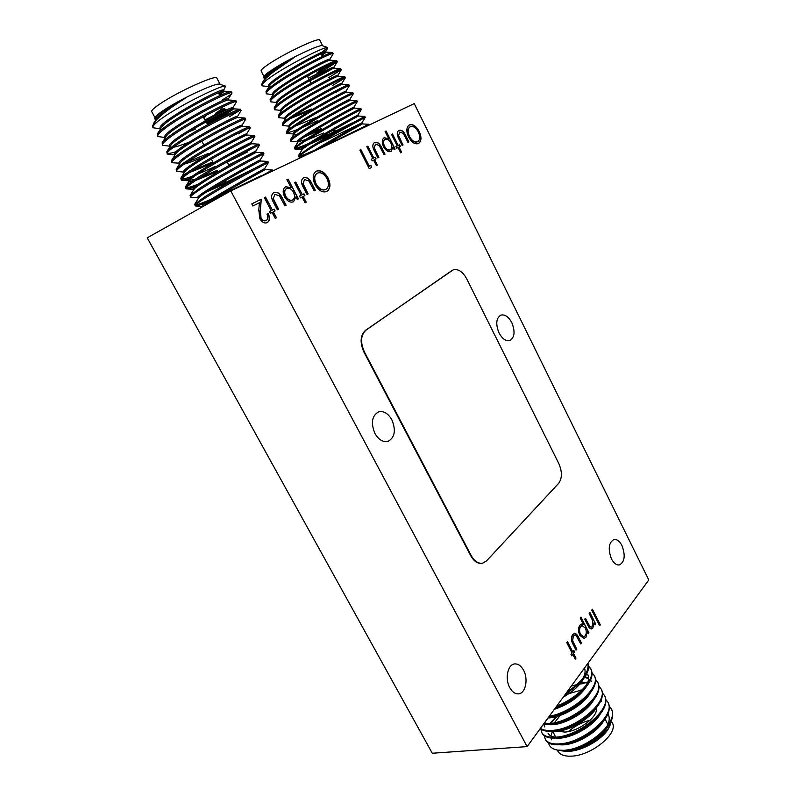 <?xml version="1.0" encoding="UTF-8"?>
<svg xmlns="http://www.w3.org/2000/svg" width="796" height="796" viewBox="0 0 796 796"><rect width="100%" height="100%" fill="white"/><g stroke="black" fill="none" stroke-linecap="round" stroke-linejoin="round"><path stroke-width="1.19" d="M324.569 135.041L324.848 135.599L326.599 134.484M268.342 78.784C264.232 81.62 262.013 83.55 261.685 84.575L262.62 82.227C264.153 79.849 267.565 76.555 272.849 72.346L294.341 57.382L272.6 69.799C267.197 73.58 264.232 76.207 263.725 77.68L264.113 76.396C264.551 75.152 267.595 72.715 273.227 69.073C289.157 58.665 320.201 43.979 322.45 45.71L327.713 47.491C326.111 45.84 290.719 63.362 272.431 75.899L268.342 78.784C263.695 82.386 261.625 84.734 262.133 85.819L268.998 86.704M320.838 53.292L327.713 47.491M263.725 77.68L264.481 78.704M264.043 76.615L261.128 70.983C260.79 69.948 263.804 67.342 270.182 63.163C286.988 52.058 319.793 36.875 319.803 40.108L322.659 45.79M329.823 59.342L333.265 53.621C333.892 51.223 295.893 70.366 276.51 84.048C269.108 89.261 265.695 92.515 266.272 93.809L273.018 94.634M333.265 53.621L332.519 52.516C330.619 51.531 294.391 70.008 275.983 83.023C270.401 86.973 267.088 89.799 266.033 91.49L266.272 93.809M299.395 156.066C304.579 155.499 336.937 140.066 355.643 130.753L368.747 124.276L356.2 131.231M298.948 156.911L298.53 155.528L309.336 147.777C329.076 135.38 366.2 115.579 364.797 116.405L365.294 117.39C366.628 116.624 329.574 136.424 309.843 148.772C302.311 153.499 298.669 156.215 298.948 156.911L306.898 154.683M294.898 149.101L294.5 147.628L305.206 139.768C324.788 127.28 361.822 107.649 360.827 108.505L361.324 109.5C362.638 108.505 325.425 128.236 305.724 140.763C298.202 145.549 294.59 148.335 294.898 149.101L295.366 149.3C298.251 149.668 318.937 140.355 337.385 131.37M290.848 141.27L290.46 139.708C291.266 138.454 294.799 135.798 301.067 131.728C320.48 119.171 357.414 99.709 356.837 100.585L357.354 101.58C358.568 100.386 321.246 120.037 301.585 132.733C294.082 137.579 290.5 140.424 290.848 141.27L297.405 141.837M331.703 108.783L349.902 99.241L353.364 93.649C354.489 92.256 317.047 111.818 297.435 124.673C289.943 129.589 286.391 132.494 286.779 133.42L293.973 134.056M353.364 93.649L352.837 92.644C352.986 91.739 316.161 111.032 296.918 123.669C290.759 127.718 287.266 130.415 286.421 131.748L286.779 133.42M289.565 126.663L289.187 125.927C285.446 123.519 346.986 89.411 345.902 91.291L349.364 85.689C350.389 84.097 312.838 103.579 293.276 116.604C285.804 121.569 282.281 124.544 282.699 125.539L289.316 126.186M336.161 92.177L343.474 88.187M349.364 85.689L348.807 84.665C348.539 83.749 311.833 102.873 292.749 115.589C286.719 119.619 283.247 122.345 282.361 123.758L282.699 125.539M332.718 85.371L345.355 77.709C346.29 75.909 308.619 95.311 289.097 108.495C281.645 113.529 278.152 116.574 278.61 117.639L285.257 118.325M345.355 77.709L344.767 76.665C344.081 75.729 307.485 94.684 288.58 107.48C282.66 111.5 279.227 114.246 278.292 115.738L278.61 117.639M328.778 77.57L341.335 69.7C342.171 67.71 304.39 87.023 284.918 100.376C277.476 105.46 274.013 108.574 274.511 109.719L281.187 110.455M341.335 69.7L340.698 68.645C339.613 67.69 303.137 86.485 284.391 99.351C278.58 103.351 275.187 106.127 274.222 107.679L274.511 109.719M308.48 78.277L324.828 69.749L337.305 61.67C338.041 59.481 300.152 78.704 280.719 92.227C273.297 97.371 269.854 100.555 270.391 101.769L277.386 102.575M318.689 71.809L335.454 62.028M337.305 61.67L336.618 60.596C335.116 59.62 298.769 78.257 280.192 91.202C274.501 95.172 271.147 97.978 270.133 99.599L270.391 101.769M295.236 148.315C300.132 148.156 332.907 132.614 351.772 123.082M299.525 139.111L321.693 129.41M303.087 136.504L321.206 128.454M331.514 123.519L343.554 117.559M294.819 131.678L298.43 130.275M286.948 132.703C291.097 132.295 301.216 128.335 317.296 120.813M327.614 115.878L329.464 114.962M290.251 124.156L293.336 123.002M277.127 101.142L279.068 100.525M278.491 99.57L281.316 98.575M223.885 182.523L225.457 181.498M157.847 121.32C154.603 123.718 152.822 125.42 152.514 126.435L153.718 123.271C155.16 121.002 158.086 118.027 162.513 114.326C168.931 109.072 176.632 103.639 185.607 98.027L162.434 111.43C157.787 114.843 155.23 117.281 154.752 118.743L155.13 117.47C155.548 116.206 158.195 113.927 163.081 110.644C179.647 99.301 216.88 82.038 219.815 84.227L225.596 86.157C223.377 84.048 180.911 104.644 161.896 118.325L157.847 121.32C154.016 124.554 152.384 126.703 152.961 127.758L160.573 128.823M218.97 93.988L223.497 90.515L225.596 86.157M154.752 118.743L155.598 120.017M155.041 117.768L151.718 111.609C151.27 110.535 153.897 108.047 159.588 104.157C177.14 91.978 216.771 74.078 216.87 78.137L220.114 84.326M222.134 100.007C227.974 96.565 231.228 94.316 231.875 93.231L231.964 92.843C232.601 89.719 186.771 112.306 166.573 127.28C159.976 132.156 157.021 135.25 157.717 136.534L165.409 137.539M231.964 92.843L231.009 91.59C228.193 90.386 184.98 112.027 165.966 126.156C161.309 129.599 158.474 132.156 157.459 133.808L157.717 136.534M272.839 170.891L272.381 170.006L255.924 178.941M195.199 205.816L194.721 204.264L204.224 197.179C224.87 183.886 269.317 160.404 267.884 161.419L268.441 162.493C270.103 161.399 225.547 184.961 204.821 198.274C198.055 202.632 194.841 205.149 195.199 205.816L195.677 206.005C199.149 205.627 208.403 201.975 223.447 195.02M190.572 197.249L190.115 195.587L199.498 188.403C219.935 175.001 264.242 151.757 263.357 152.802L263.934 153.887C265.466 152.534 220.751 175.986 200.094 189.498C193.348 193.925 190.164 196.503 190.572 197.249L198.741 197.856M228.8 164.951L255.655 151.33L259.406 145.24C260.819 143.648 215.945 166.981 195.348 180.692C188.622 185.179 185.478 187.836 185.916 188.652L186.612 188.931C188.622 188.911 192.841 187.597 199.279 184.98M259.406 145.24L258.809 144.146C259.148 143.091 214.99 166.085 194.751 179.588C189.329 183.229 186.234 185.657 185.488 186.881L185.916 188.652M224.343 156.563L251.108 142.693L254.869 136.574C256.153 134.733 211.119 157.936 190.592 171.866C183.886 176.413 180.772 179.14 181.259 180.035L182.075 180.364C183.966 180.384 187.717 179.309 193.309 177.14M254.869 136.574L254.242 135.469C254.043 134.385 210.025 157.14 189.995 170.752C184.692 174.374 181.647 176.831 180.841 178.125L181.259 180.035M219.865 148.136C235.984 140.245 244.879 135.549 246.551 134.036L250.312 127.887C251.476 125.788 206.283 148.872 185.816 163.001C179.13 167.618 176.055 170.414 176.573 171.389L184.015 172.135M238.223 133.867L246.422 129.251M250.312 127.887L249.645 126.753C248.909 125.649 205.04 148.175 185.219 161.896C180.045 165.478 177.04 167.966 176.195 169.339L176.573 171.389M236.701 128.763L241.974 125.37L245.745 119.161C246.78 116.813 201.428 139.778 181.03 154.116C174.364 158.802 171.319 161.668 171.886 162.722L179.17 163.16L179.568 163.896M245.745 119.161L245.019 118.007C243.765 116.873 200.045 139.171 180.433 153.001C175.389 156.553 172.414 159.061 171.528 160.513L171.886 162.722M237.427 116.604L241.168 110.415C242.064 107.808 196.562 130.653 176.224 145.2C169.578 149.946 166.563 152.892 167.18 154.016L174.702 154.882M229.258 116.833L239.248 110.734M241.168 110.415L240.382 109.231C238.591 108.077 195.04 130.156 175.627 144.076C170.712 147.608 167.787 150.126 166.852 151.648L167.18 154.016M232.84 107.858L236.571 101.639C237.337 98.784 191.677 121.489 171.409 136.245C164.782 141.071 161.797 144.086 162.454 145.29L170.225 146.235M236.571 101.639L235.706 100.425C233.397 99.241 190.015 121.101 170.802 135.131C166.016 138.623 163.14 141.161 162.165 142.753L162.454 145.29M195.647 204.91C201.696 204.423 240.422 185.985 260.401 175.996M200.592 194.652L232.949 180.244M204.811 191.657C219.497 185.567 241.536 174.921 255.108 168.065M186.125 187.866C188.941 187.707 194.97 185.627 204.234 181.637M227.268 162.076L247.695 151.847M181.389 179.289C186.125 178.951 197.428 174.662 215.288 166.414M184.672 170.155L187.627 169.12M181.478 159.936L185.03 158.653M167.16 153.339C168.573 153.708 171.578 153.15 176.175 151.658M170.981 143.29L173.667 142.424M204.92 119.997L225.318 109.351M215.925 113.062L224.751 108.276M621.965 545.588C619.646 541.19 616.99 539.161 614.014 539.509C608.671 542.514 607.816 548.981 611.457 558.901C613.776 563.25 616.393 565.269 619.318 564.951C624.721 561.946 625.606 555.499 621.965 545.588M523.539 670.182C521.082 665.764 518.126 663.685 514.674 663.924C507.758 664.322 504.694 678.719 509.758 687.635C512.196 691.973 515.102 694.042 518.485 693.853C525.549 693.515 528.554 679.058 523.539 670.182M391.851 419.79C388.11 413.363 383.682 410.716 378.588 411.87C371.881 415.771 370.657 422.975 374.936 433.482C378.677 439.81 383.035 442.447 388.02 441.382C394.856 437.521 396.129 430.318 391.851 419.79M511.788 322.659C508.525 316.699 504.873 314.181 500.863 315.116C496.117 318.201 495.51 324.151 499.052 332.977C502.316 338.887 505.928 341.385 509.868 340.489C514.684 337.434 515.32 331.484 511.788 322.659M605.099 718.997L607.846 724.499M596.075 708.082C599.08 716.002 579.12 731.424 564.772 732.071L557.658 731.245M561.797 750.847L569.438 751.235C584.174 750.18 605.149 736.887 610.044 725.295L609.278 726.937C604.622 737.982 583.657 750.727 569.001 751.334L562.782 751.046M569.538 749.623C578.563 747.822 587.329 744.091 595.816 738.419C588.463 743.733 581.02 747.444 573.488 749.553L566.732 750.867L557.379 750.071L564.264 750.349L569.538 749.623C592.463 745.136 618.8 720.48 611.328 708.888L609.308 706.241M548.583 742.857C549.27 746.658 552.195 749.066 557.379 750.071M610.044 725.295L611.497 720.43M611.398 721.116L612.263 722.788C619.029 732.947 591.736 755.613 571.528 756.14C564.473 756.469 559.906 754.787 557.827 751.125L557.26 750.051M561.279 714.002L558.434 715.992M544.374 735.753L545.2 739.026C547.3 742.917 552.474 744.509 560.702 743.792C583.995 742.081 616.114 714.828 607.925 702.251L605.885 699.604M545.2 739.026L545.628 739.852C547.738 743.753 552.912 745.345 561.14 744.638L568.105 743.315C578.035 740.688 587.418 735.753 596.264 728.499C607.229 718.798 611.258 710.321 608.343 703.077L607.925 702.251M543.817 723.733L550.036 723.524C573.239 721.455 605.637 694.371 597.657 682.222L595.557 679.575M584.055 683.555L579.886 684.033M576.861 684.6L571.319 686.062M543.28 724.479L554.902 723.594C566.653 720.838 577.617 715.047 587.776 706.221C597.298 697.256 600.731 689.535 598.085 683.058L597.657 682.222M582.145 689.853L569.04 693.585M540.474 728.31C543.21 730.27 547.578 730.927 553.598 730.3C576.831 728.35 609.139 701.206 601.089 688.918L599.01 686.271M540.245 728.619C542.902 730.967 547.499 731.813 554.046 731.146L559.26 730.201C570.433 727.484 580.911 721.962 590.662 713.634C600.632 704.43 604.254 696.47 601.517 689.754L601.089 688.918M540.902 729.126L541.708 732.419C543.787 736.27 548.932 737.812 557.15 737.056C580.423 735.225 612.631 708.022 604.512 695.595L602.453 692.948M541.708 732.419L542.136 733.245C544.225 737.096 549.379 738.648 557.598 737.902L563.658 736.778C574.234 734.101 584.174 728.867 593.498 721.067C603.945 711.604 607.756 703.395 604.94 696.42L604.512 695.595M566.851 692.192C582.314 681.684 589.319 672.093 587.856 663.406M565.329 694.261L578.871 683.993C586.96 675.983 589.985 669.088 587.945 663.297M556.673 706.122C577.667 698.132 596.682 678.172 590.771 668.779L588.632 666.143M555.628 707.554C565.329 703.953 574.075 698.56 581.886 691.396C590.582 682.908 593.687 675.655 591.199 669.625L590.771 668.779M590.97 669.207L588.652 666.66M549.27 716.271C572.394 712.51 601.716 686.928 594.224 675.515L592.105 672.869M548.484 717.345L550.573 716.947C562.872 714.171 574.304 708.122 584.851 698.808C593.945 690.082 597.219 682.6 594.652 676.351L594.224 675.515M595.816 738.419L598.97 735.952C610.492 725.992 614.751 717.246 611.746 709.714L611.328 708.888M573.488 749.553L574.752 749.205C582.622 747.036 590.125 743.086 597.259 737.365L598.97 735.952M606.403 727.226C609.358 722.36 609.985 718.111 608.303 714.49M552.434 731.325L550.882 735.892M550.922 737.982L551.519 739.773M568.105 743.315L570.414 742.708C578.861 740.489 586.881 736.27 594.453 730.051L596.264 728.499M557.439 715.305L549.737 723.564M548.036 733.176C549.26 735.434 551.797 736.778 555.638 737.195M563.658 736.778L566.115 736.171C575.11 733.902 583.597 729.425 591.577 722.738L593.498 721.067M601.487 701.216L601.03 700.42M543.937 724.549L544.554 726.559M559.26 730.201L561.867 729.594C571.379 727.295 580.304 722.579 588.662 715.435L590.662 713.634M544.464 722.848L547.986 723.723M554.902 723.594L557.648 722.977C567.638 720.659 576.991 715.703 585.697 708.132L587.776 706.221M587.458 683.028L581.16 682.461M550.573 716.947L553.459 716.33C563.906 713.992 573.657 708.818 582.692 700.828L584.851 698.808M591.199 681.177L590.523 680.102M588.572 678.262L585.08 676.67M555.27 708.052C564.205 705.067 572.334 700.221 579.647 693.535L581.886 691.396M586.543 684.918C588.742 680.859 589.139 677.366 587.747 674.461M564.593 695.276L578.871 683.993M583.189 677.834C585.179 674.073 585.607 670.819 584.453 668.073L584.722 668.57M569.438 751.235C582.443 749.872 600.482 738.827 606.811 728.101M559.946 744.748C572.772 746.33 596.284 733.822 603.537 721.077M560.046 714.46L555.011 718.609L550.802 723.415M556.115 738.041C568.931 739.783 593.11 726.887 600.254 714.052M587.965 696.4L587.249 696.43M544.325 724.579L544.782 726.967M552.295 731.315C565.08 733.216 589.935 719.942 596.95 707.007M581.966 690.023L578.403 690.53L581.329 690.003M570.304 692.699L568.434 693.376M548.464 724.569C561.21 726.629 586.742 712.977 593.637 699.953M548.046 717.942C561.628 717.932 584.105 704.729 590.304 692.888M591.398 681.595L590.423 680.311M588.543 678.809L584.662 677.277M554.324 709.345C569.21 704.241 580.095 696.391 586.96 685.804M563.2 697.187C573.07 691.485 579.876 685.336 583.607 678.719M568.374 731.564C574.742 726.042 582.005 722.261 590.184 720.201M552.752 731.355L555.727 737.195M554.673 722.38L561.538 713.903M527.111 746.608L648.78 579.966L414.248 103.609L230.78 190.901L527.111 746.608L432.278 753.245L147.22 237.835L230.78 190.901M273.346 211.845L276.481 217.786L275.267 218.422L272.123 212.472L270.371 213.378L269.406 211.567L271.167 210.661L264.312 197.677L265.546 197.06L272.391 210.035L274.142 209.139L275.098 210.94L273.118 211.965L276.481 217.786M580.931 617.089L588.98 632.9L588.264 633.855L587.169 631.716L585.985 637.218L584.065 638.492L579.816 635.387C578.115 631.457 578.125 628.074 579.846 625.258L581.667 624.064L583.448 624.402L580.204 618.034L580.931 617.089M573.558 653.397L575.986 658.123L575.239 659.128L572.812 654.392L571.727 655.824L570.991 654.382L572.065 652.959L566.762 642.641L567.518 641.656L572.822 651.954L573.886 650.541L574.632 651.974L573.309 653.426L575.986 658.123M405.811 135.738L408.895 141.947L407.97 142.424L403.313 133.42L399.691 132.027L398.597 135.638L403.045 144.962L402.109 145.449L398.935 139.081C396.726 134.982 396.667 132.116 398.776 130.484L398.905 130.415C401.522 129.589 403.821 131.36 405.811 135.738L408.666 142.066M386.06 131.002L395.085 149.071L394.129 149.558L392.916 147.121L391.095 151.419C388.428 152.334 385.901 150.762 383.533 146.713C381.662 142.365 381.881 139.37 384.199 137.728L388.727 138.753L385.095 131.479L386.06 131.002L394.856 149.18M374.627 159.618L377.354 165.031L376.369 165.548L373.632 160.135L372.2 160.872L371.364 159.21L372.797 158.484L366.827 146.653L367.842 146.156L373.792 157.966L375.215 157.24L376.05 158.882L374.399 159.737L377.354 165.031M328.042 177.936C330.867 184.244 330.499 188.732 326.927 191.408C322.659 193 318.708 190.751 315.077 184.662C312.221 178.234 312.649 173.727 316.35 171.15C320.609 169.727 324.509 171.986 328.042 177.936L327.813 178.055C330.609 184.254 330.28 188.722 326.828 191.448M303.236 196.433L306.251 202.214L305.107 202.821L302.082 197.02L300.43 197.876L299.505 196.114L301.167 195.259L294.58 182.612L295.744 182.035L302.321 194.662L303.973 193.816L304.888 195.577L303.007 196.552L306.251 202.214M282.471 198.274L286.132 205.249L284.938 205.865L279.386 195.766L274.839 194.383L273.297 198.642L278.57 209.149L277.356 209.776L273.585 202.612C270.948 198.045 270.988 194.741 273.695 192.682L273.904 192.572C277.277 191.438 280.132 193.338 282.471 198.274L285.903 205.368M482.326 563.269L482.077 563.319C477.719 563.896 473.928 561.349 470.705 555.668L363.931 352.091C359.712 342.479 360.26 335.215 365.553 330.3L452.964 270.023M592.423 609.209L600.333 624.83L599.627 625.765L591.717 610.134L592.423 609.209M288.102 179.1L298.43 198.91L297.266 199.507L295.873 196.841L293.545 201.756C290.281 202.92 287.286 201.288 284.55 196.861C282.421 192.085 282.789 188.702 285.645 186.732L291.087 187.667L286.918 179.677L288.102 179.1L298.202 199.03M311.783 183.418L315.296 190.214L314.171 190.791L308.838 180.951L304.52 179.558L303.087 183.657L308.161 193.886L307.017 194.483L303.395 187.508C300.858 183.05 300.878 179.846 303.435 177.896L303.624 177.797C306.808 176.742 309.525 178.612 311.783 183.418L315.067 190.334M371.035 165.349L371.334 167.578L369.254 168.662L359.872 150.126L360.887 149.618L369.304 166.245L371.035 165.349L371.334 167.578M381.851 147.887L385.035 154.245L384.06 154.752L379.234 145.529L375.453 144.136L374.269 147.867L378.876 157.429L377.891 157.936L374.608 151.409C372.309 147.22 372.269 144.275 374.488 142.554L374.627 142.484C377.384 141.598 379.791 143.399 381.851 147.887L384.816 154.364M399.015 147.041L401.652 152.325L400.706 152.812L398.07 147.529L396.716 148.225L395.91 146.613L397.264 145.917L391.503 134.375L392.458 133.907L398.209 145.429L399.562 144.733L400.358 146.345L398.796 147.161L401.652 152.325M419.223 131.439C421.731 137.201 421.522 141.2 418.596 143.459C415.084 144.723 411.741 142.564 408.577 136.982C406.06 131.121 406.308 127.111 409.333 124.942C412.845 123.818 416.149 125.987 419.223 131.439L419.004 131.559C421.472 137.201 421.303 141.181 418.507 143.499M578.563 637.417L581.408 642.969L580.672 643.944L576.394 635.974L574.722 635.188L573.349 636.103L572.632 640.71L576.762 649.138L576.015 650.133L573.09 644.442C571.03 640.74 570.871 637.487 572.622 634.661L574.443 633.377C576.095 633.517 577.468 634.86 578.563 637.417L581.408 642.969M589.886 612.512L595.697 623.965L594.99 624.91L593.945 622.84L592.891 628.034L591.567 628.92C590.035 628.79 588.771 627.507 587.756 625.089L584.762 619.198L585.478 618.253L589.657 626.183L591.269 627.198L592.304 626.452L592.731 620.82L589.179 613.447L589.886 612.512M266.232 220.492C268.043 219.238 268.292 217.129 266.959 214.144L268.192 213.507C270.133 217.736 269.824 220.761 267.267 222.611C264.57 223.656 262.103 222.373 259.854 218.741L258.8 209.965L259.416 202.751L252.879 206.025L251.765 203.915L261.287 199.179L260.352 210.323L261.028 217.925C262.62 220.393 264.352 221.238 266.232 220.492L266.003 220.611C264.123 221.368 262.391 220.512 260.799 218.044L261.028 217.925M452.138 270.511L453.193 269.924C458.158 268.62 462.665 271.585 466.715 278.839L558.832 463.61C562.294 471.73 562.235 478.306 558.653 483.341L486.505 560.931L482.565 563.23C478.217 563.797 474.426 561.25 471.202 555.568L364.409 351.902C360.19 342.29 360.727 335.026 366.031 330.111L451.68 270.7M592.264 609.418L600.333 624.83M600.085 624.86L599.547 625.586M273.297 198.642L274.839 194.383M273.068 198.771L278.341 209.268M273.675 192.702C277.048 191.567 279.903 193.468 282.242 198.393M293.445 201.796L295.873 196.841M285.446 186.841L291.087 187.667M286.918 179.687L287.873 179.229M286.61 188.513L286.381 188.632C284.222 190.144 283.923 192.712 285.505 196.363C287.605 199.746 289.903 200.99 292.391 200.085L292.62 199.965C294.828 198.473 295.117 195.896 293.475 192.244C291.416 188.841 289.127 187.597 286.61 188.513C284.441 190.015 284.152 192.592 285.734 196.244C287.834 199.627 290.132 200.871 292.62 199.965M306.022 202.333L305.107 202.821M299.505 196.114L301.167 195.259M294.58 182.622L295.744 182.035M295.515 182.155L302.321 194.662M302.092 194.781L303.973 193.816M303.744 193.935L304.659 195.697M303.087 183.657L304.52 179.558M302.858 183.786L307.933 194.005M303.395 177.916C306.579 176.861 309.296 178.732 311.554 183.538M316.151 171.269C320.41 169.856 324.29 172.125 327.813 178.055M317.196 173.239L317.067 173.309C314.062 175.409 313.694 179.04 315.972 184.214C318.937 189.07 322.151 190.861 325.624 189.577L325.853 189.458C328.838 187.319 329.206 183.667 326.947 178.503C324.052 173.697 320.878 171.906 317.425 173.12L317.286 173.19C314.291 175.289 313.923 178.921 316.201 184.095C319.166 188.951 322.38 190.742 325.853 189.458M371.105 167.697L369.254 168.662M359.872 150.126L360.887 149.618M360.668 149.738L369.304 166.245M369.085 166.364L370.807 165.469M377.135 165.15L376.369 165.548M371.364 159.22L372.797 158.484M366.837 146.663L367.842 146.156M367.613 146.275L373.792 157.966M373.573 158.086L375.215 157.24M374.996 157.359L375.821 159.001M374.269 147.867L375.453 144.136M374.05 147.986L378.647 157.538M374.409 142.603C377.165 141.718 379.573 143.519 381.622 148.006M390.995 151.459L392.916 147.121M384.03 137.817L388.727 138.753M385.095 131.489L385.831 131.121M385.045 139.34L384.816 139.459C383.065 140.723 382.886 143.011 384.269 146.315C386.09 149.419 388.03 150.613 390.07 149.907L390.289 149.787C392.09 148.544 392.259 146.255 390.816 142.942C389.035 139.817 387.105 138.623 385.045 139.34C383.284 140.603 383.105 142.892 384.498 146.195C386.319 149.3 388.249 150.494 390.289 149.787M401.423 152.434L400.706 152.812M395.91 146.613L397.264 145.917M391.513 134.385L392.458 133.907M392.239 134.026L398.209 145.429M397.99 145.549L399.562 144.733M399.333 144.852L400.139 146.464M398.597 135.638L399.691 132.027M398.368 135.748L402.826 145.081M405.592 135.857C403.602 131.479 401.293 129.708 398.677 130.534L398.905 130.415M409.154 125.042C412.656 123.957 415.94 126.136 419.004 131.559M410.149 126.803L409.98 126.892C407.492 128.644 407.263 131.887 409.283 136.623C411.86 141.091 414.577 142.812 417.442 141.787L417.661 141.678C420.109 139.877 420.328 136.623 418.328 131.907C415.801 127.509 413.114 125.778 410.268 126.743L410.199 126.783C407.711 128.524 407.482 131.768 409.502 136.514C412.079 140.972 414.796 142.693 417.661 141.678M575.737 658.153L575.15 658.949M571.637 655.645L572.812 654.392M567.359 641.865L572.822 651.954M573.737 650.75L574.632 651.974M574.384 652.004L573.309 653.426M581.16 642.999L580.582 643.775M574.593 635.208L573.349 636.103M573.11 636.143L572.632 640.71M572.394 640.74L576.762 649.138M576.513 649.178L575.926 649.954M574.314 633.397L578.314 637.447M580.772 617.288L588.98 632.9M588.732 632.929L588.174 633.676M585.985 637.218L587.169 631.716M585.737 637.248L583.946 638.511M581.538 624.084L583.448 624.402M582.035 625.686L580.344 626.691C579.04 628.85 579.02 631.427 580.294 634.442L583.607 636.8M580.543 634.402L583.737 636.78L585.269 635.785C586.602 633.636 586.622 631.059 585.309 628.054L582.155 625.666L580.592 626.661C579.289 628.81 579.269 631.387 580.543 634.402L580.294 634.442M589.727 612.721L595.697 623.965M595.448 624.004L594.901 624.731M592.891 628.034L593.945 622.84M592.652 628.064L591.438 628.94M585.329 618.462L589.657 626.183M589.408 626.213L591.149 627.208M276.252 217.905L275.267 218.422M269.406 211.567L271.167 210.661M264.312 197.677L265.546 197.06M265.317 197.179L272.391 210.035M272.162 210.154L274.142 209.139M273.914 209.258L274.869 211.059M266.959 214.154L268.192 213.507M267.963 213.626C269.874 217.776 269.605 220.781 267.148 222.671M251.765 203.925L261.287 199.179M261.058 199.299L260.352 210.323M260.123 210.452L260.799 218.044M152.514 126.435L152.961 127.758M185.607 98.027C169.986 106.992 160.294 113.908 156.523 118.783L153.718 123.271M219.537 95.072L224.144 91.301M231.009 91.59L223.865 91.182C220.92 89.61 165.08 119.609 161.24 127.758L157.459 133.808M235.706 100.425L228.551 100.017C226.163 98.465 169.508 128.962 165.936 136.693L162.165 142.753M182.344 134.484L195.378 129.121M206.93 123.788C223.646 115.5 232.462 110.535 233.387 108.893L233.228 108.823C231.397 107.301 173.926 138.295 170.623 145.588L166.852 151.648M173.419 147.25C176.951 146.653 182.175 144.962 189.09 142.166M245.019 118.007L237.865 117.599C236.621 116.107 178.324 147.598 175.299 154.454L171.528 160.513M249.645 126.753L242.491 126.345C241.825 124.882 182.712 156.882 179.956 163.27L176.195 169.339M184.204 164.125C189.737 162.613 197.985 159.409 208.93 154.514M254.242 135.469L247.088 135.061C247.019 133.619 187.08 166.125 184.602 172.055L180.841 178.125M189.816 172.384L213.428 162.931M224.9 157.608L251.665 143.748C252.193 142.345 191.438 175.349 189.239 180.811L189.09 181.538L191.826 181.588M195.667 180.483L217.905 171.319M239.904 160.872L256.222 152.394C257.367 151.031 195.776 184.543 193.866 189.528L190.115 195.587M233.795 174.374L257.785 162.583M267.884 161.419L260.75 161.021C262.521 159.688 200.094 193.707 198.473 198.204L194.721 204.264M244.601 179.647L265.267 169.618C267.237 168.613 210.184 199.587 203.776 206.064M162.434 111.43C157.2 115.549 154.912 118.216 155.568 119.44L155.817 119.907M223.497 90.515L223.567 90.197C223.815 86.187 155.081 123.698 160.314 128.236L160.603 128.773M228.731 100.027L228.193 99.012C228.621 95.331 160.006 132.803 165.051 137.011L165.369 137.599M206.363 122.723C221.984 115.002 230.79 110.087 232.77 107.977M233.357 108.833L232.81 107.798C233.407 104.455 164.911 141.877 169.777 145.758L170.284 146.146M237.954 117.609L237.407 116.554C238.173 113.549 169.797 150.922 174.483 154.474L174.851 155.16M215.378 139.688L218.263 138.285M241.974 125.37L241.994 125.29C242.929 122.614 174.672 159.936 179.17 163.16M187.368 161.946L208.373 153.459M246.551 134.036L246.561 133.987C247.665 131.639 179.528 168.931 183.846 171.827L184.274 172.603M193.607 169.866L212.86 161.877M258.809 144.146L251.665 143.748L251.118 142.673C252.392 140.643 184.374 177.886 188.513 180.453L194.921 179.478M200.254 177.528L217.348 170.274M263.357 152.802L256.222 152.394L255.655 151.32C257.098 149.618 189.199 186.811 193.159 189.07L194.005 189.329M263.934 153.897L260.183 159.946C261.785 158.563 194.005 195.716 197.786 197.647L198.333 197.866M268.441 162.493L264.7 168.543C266.033 167.717 198.791 204.612 202.413 206.204L202.672 206.691M202.881 117.072L205.527 116.375L203.885 118.047M205.527 116.485L203.806 117.888M221.437 107.48L222.303 107.948C221.965 108.863 219.736 110.634 215.616 113.261M261.685 84.575L262.133 85.819M294.341 57.382C278.749 66.357 269.088 73.162 265.357 77.799L262.62 82.227M321.982 55.551L326.251 52.237M332.519 52.516L326.071 52.168C324.081 50.725 272.61 79.063 269.466 85.948L266.033 91.49M336.618 60.596L330.171 60.237C328.649 58.814 276.491 87.53 273.565 94.057L270.133 99.599M290.331 90.794L296.848 88.038M340.698 68.645L334.25 68.287C333.196 66.894 280.361 95.978 277.645 102.137L274.222 107.679M344.767 76.665L338.31 76.307C337.733 74.943 284.222 104.395 281.724 110.196L278.292 115.738M303.057 104.316L307.783 102.216M348.807 84.665L342.36 84.306C342.26 82.963 288.062 112.793 285.794 118.216L282.361 123.758M290.311 118.604L311.733 109.938M352.837 92.644L346.389 92.276C346.777 90.963 291.893 121.171 289.844 126.206L286.421 131.748M295.336 126.076L315.674 117.639M326.032 112.763L350.399 100.226C351.285 98.943 295.714 129.519 293.893 134.176L293.754 134.783L296.669 134.653M346.081 112.505L354.389 108.147C355.782 106.903 299.525 137.857 297.923 142.106L294.5 147.628M306.132 140.504L323.524 132.992M333.852 128.126L336.758 126.723M364.797 116.405L358.359 116.037C360.021 114.972 303.296 146.185 301.953 150.016L301.346 149.479L302.241 149.638M346.559 131.529L362.329 123.917C363.493 123.519 335.812 138.514 318.36 149.23M272.6 69.799C266.67 74.187 263.983 77.003 264.541 78.227L264.789 78.714M321.475 54.556L325.743 51.233C326.151 47.979 264.212 82.466 268.67 86.237L268.958 86.774M330.28 60.247L329.793 59.292C330.34 56.317 268.491 90.724 272.799 94.217L273.098 94.804M309.773 80.804C324.181 73.59 332.191 69.133 333.813 67.431L333.842 67.322C334.519 64.625 272.749 98.963 276.909 102.177L277.237 102.803M338.36 76.317L337.872 75.331C338.688 72.914 276.988 107.171 281.018 110.117L281.356 110.783M317.684 96.346C332.36 89.062 340.429 84.734 341.882 83.371L341.892 83.321C342.847 81.172 281.227 115.35 285.107 118.037L285.465 118.733M293.694 116.325L311.246 108.972M356.837 100.585L350.399 100.226L349.902 99.231C351.126 97.629 289.654 131.658 293.246 133.798L293.853 134.046M344.27 112.206L353.892 107.152C355.245 105.818 293.853 139.768 297.306 141.648L297.714 142.444M297.823 141.867L305.415 139.628M361.324 109.5L357.872 115.052C359.135 114.097 298.032 147.867 301.346 149.479M318.758 143.36C337.683 135.012 362.369 122.475 361.832 122.932L361.832 122.942C362.837 122.614 324.579 143.35 310.39 153.031M309.017 75.103L307.654 76.635M309.156 75.252L307.574 76.496M324.251 67.063L316.838 72.973M308.579 75.341L309.236 75.292M334.967 130.315L333.186 131.43M471.202 555.568L470.705 555.668M320.45 126.982L319.932 125.967M316.32 118.893L315.803 117.888M312.171 110.793L311.654 109.778M308.022 102.664L307.495 101.649M299.674 86.336L299.147 85.311M369.145 125.072L368.747 124.276L362.319 123.907L361.832 122.932L365.294 117.39M213.975 163.966L211.388 159.12M209.229 155.061L208.632 153.946M204.463 146.136L201.816 141.171M194.881 128.196L194.284 127.071M240.382 109.231L233.228 108.823M185.488 186.881L189.239 180.811M272.381 170.006L265.257 169.608L264.7 168.543M223.567 90.197L224.094 91.192M169.777 145.758L170.125 146.394M241.994 125.29L242.561 126.375M246.561 133.987L247.128 135.061M188.513 180.453L189.09 181.538M193.159 189.07L193.617 189.926M260.183 159.946L260.75 161.021M197.786 197.647L198.373 198.721M195.677 206.005L202.492 206.363M186.612 188.931L193.279 189.299M182.075 180.364L189.259 180.762M231.875 93.231L228.243 99.092M219.825 95.61L217.825 91.809M222.303 107.948L222.611 106.923M229.656 166.563L227.149 161.847M220.203 148.772L219.616 147.658M205.925 121.888L203.627 117.559M290.46 139.708L293.893 134.176M360.827 108.505L354.389 108.147L353.892 107.152L357.344 101.599M298.53 155.528L301.953 150.016M325.743 51.233L326.211 52.178M333.842 67.322L334.33 68.287M341.892 83.321L342.389 84.306M345.902 91.291L346.399 92.276M293.246 133.798L293.644 134.564M357.872 115.052L358.359 116.037M299.336 157.071L301.604 157.2M295.366 149.3L301.793 149.658M345.335 77.799L341.882 83.371M341.305 69.839L337.882 75.361M337.265 61.869L333.813 67.431M327.783 48.049L325.773 51.302M322.42 56.436L320.629 52.884M326.241 113.161L325.723 112.146M317.962 96.903L317.445 95.888M311.007 83.242L307.445 76.237"/></g></svg>
